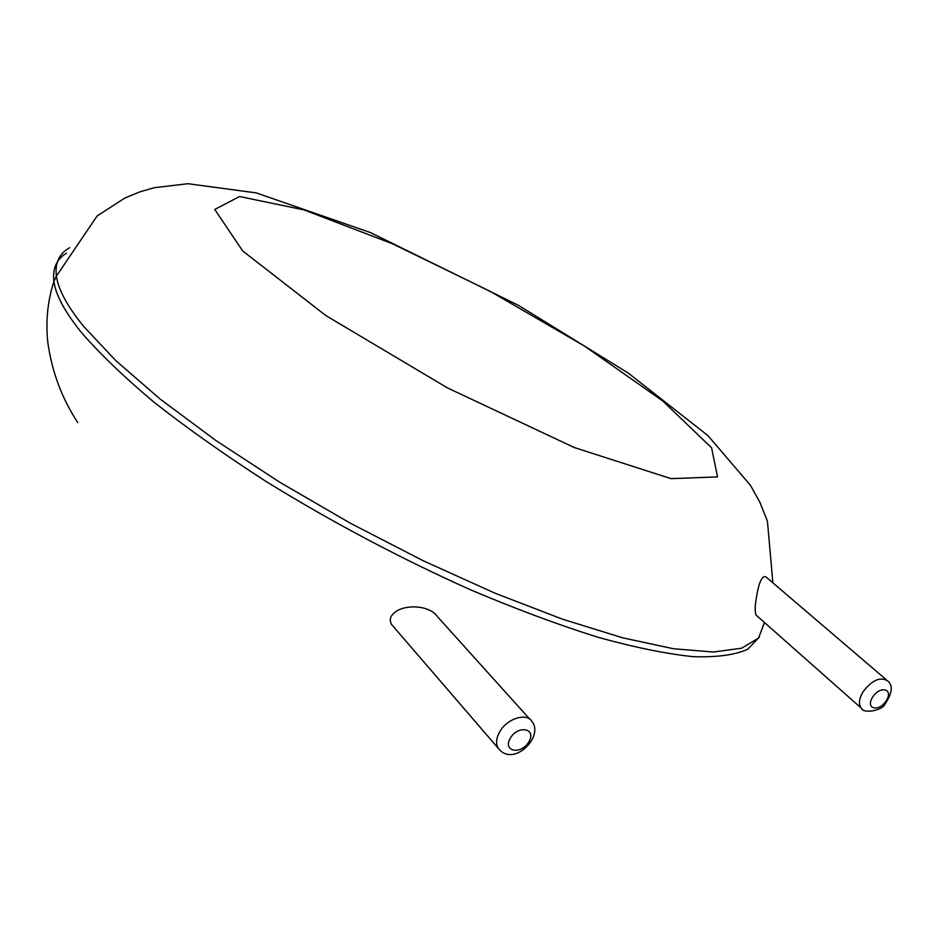 <?xml version="1.0" encoding="UTF-8"?>
<svg xmlns="http://www.w3.org/2000/svg" width="938" height="938" viewBox="0 0 938 938"><rect width="100%" height="100%" fill="white"/><g stroke="black" fill="none" stroke-linecap="round" stroke-linejoin="round"><path stroke-width="1.41" d="M886.433 679.886L765.678 576.694C761.82 575.639 758.678 582.932 756.251 598.573C754.844 606.839 754.82 612.373 756.18 615.176L756.837 615.762M394.171 627.475L391.427 624.298C389.153 619.772 390.349 615.774 394.992 612.291C404.114 604.541 428.349 604.588 437.12 616.114M764.47 622.504L758.549 638.051L741.688 648.193L713.361 652.027L673.519 648.744L622.797 637.852L562.566 619.209L495.041 593.203L423.132 560.713L350.261 523.17L279.993 482.39L215.728 440.391L160.316 399.201L115.855 360.673L83.529 326.295C67.243 306.105 58.203 289.373 56.397 276.112C54.767 263.062 59.176 253.6 69.647 247.714M759.393 637.019L747.785 649.248C735.134 654.947 716.96 657.421 693.276 656.682C666.437 653.903 634.651 647.431 597.893 637.254C558.661 624.942 516.381 609.196 471.064 590.037C400.526 558.473 332.075 522.208 265.689 481.241C223.842 454.203 186.381 427.669 153.304 401.616C123.347 376.361 99.205 353.11 80.879 331.853C64.652 311.568 55.67 294.743 53.923 281.388C52.364 268.62 56.538 259.228 66.422 253.213M242.696 250.95L214.732 209.455L239.565 196.534L304.041 209.924L392.424 243.763L490.246 291.39L584.562 346.134L662.779 400.995L711.579 447.801L717.535 476.903L671.092 478.65L574.291 447.543L447.52 387.933L325.826 315.555L242.696 250.95M863.007 691.834C872.117 680.015 880.348 676.392 887.711 680.976C893.269 685.326 892.355 693.053 884.944 704.192C883.045 710.136 863.241 714.416 861.236 708.061C858.411 704.157 858.997 698.74 863.007 691.834M862.28 709.034L756.18 615.176M499.555 732.109C506.848 718.402 527.179 712.13 532.198 721.861C544.122 736.893 512.664 768.457 497.961 747.797C495.721 743.435 496.249 738.206 499.555 732.109M499.755 750.048L391.427 624.298M872.563 697.239C879.996 685.244 893.879 688.703 886.34 700.545C879.023 712.399 865.059 709.175 872.563 697.239M510.237 738.288C517.952 724.722 536.817 728.322 528.938 741.7C521.364 755.102 502.44 751.795 510.237 738.288M77.725 422.546C61.967 398.498 52.036 372.023 47.92 343.109C45.516 321.922 47.521 301.356 53.923 281.388L56.397 276.112L97.13 215.963L124.824 198.07L139.868 191.856L154.301 187.706L187.858 183.707L256.25 192.888L370.557 232.612L518.562 305.413L628.143 372.996L707.956 435.607L750.506 485.403L759.932 502.416L767.425 521.106L772.877 582.85M529.853 719.247L437.659 616.876"/></g></svg>
